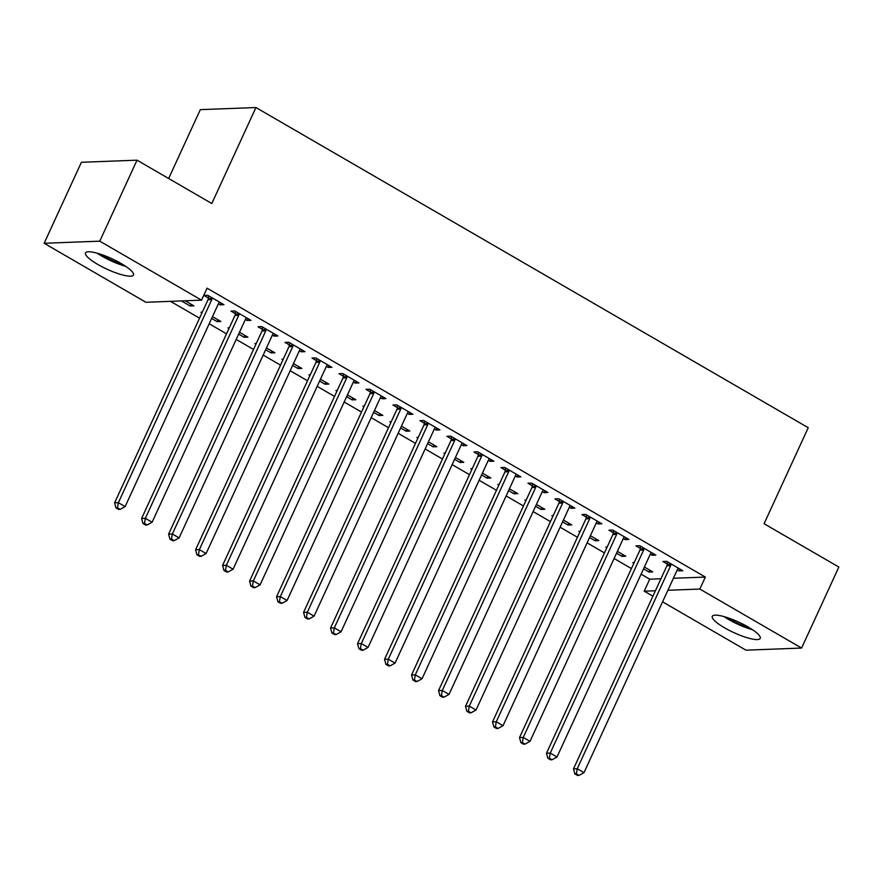 <?xml version="1.0" encoding="UTF-8"?>
<svg xmlns="http://www.w3.org/2000/svg" width="883" height="883" viewBox="0 0 883 883"><rect width="100%" height="100%" fill="white"/><g stroke="black" fill="none" stroke-linecap="round" stroke-linejoin="round"><path stroke-width="1.32" d="M121.214 263.531A26.391 5.784 24.7 0 1 133.465 274.999A26.391 5.784 24.7 0 1 97.759 264.414A26.391 5.784 24.7 0 1 85.508 252.946A26.391 5.784 24.7 0 1 121.214 263.531M747.989 626.919A26.391 5.784 24.7 0 1 760.241 638.387A26.391 5.784 24.7 0 1 724.535 627.802A26.391 5.784 24.7 0 1 712.283 616.334A26.391 5.784 24.7 0 1 747.989 626.919M170.518 301.346L199.547 318.167M209.205 323.774L226.534 333.818M236.203 339.425L253.531 349.469M263.189 355.076L280.518 365.12M290.187 370.717L307.516 380.772M317.185 386.368L334.514 396.423M344.171 402.019L361.5 412.063M371.169 417.67L388.498 427.714M398.156 433.321L415.485 443.365M425.153 448.972L442.482 459.017M452.14 464.624L469.469 474.668M479.138 480.275L496.467 490.319M506.136 495.915L523.464 505.97M533.122 511.566L550.451 521.621M560.12 527.217L577.449 537.261M587.107 542.868L604.436 552.913M614.104 558.52L631.433 568.564M641.091 574.171L649.722 579.171L644.204 591.168L655.418 590.749M145.916 302.273L44.15 243.278L99.779 241.158L201.545 300.165L145.916 302.273M99.779 241.158L137.031 160.176L81.402 162.284L44.15 243.278M168.653 178.509L200.32 109.647L255.949 107.538L808.232 427.725L764.082 523.718L838.85 567.063L801.598 648.056L745.969 650.175L662.57 601.82M652.901 596.213L644.204 591.168M217.969 319.801L217.13 321.633L220.882 321.489L212.494 316.622M217.13 321.633L211.655 318.454M201.986 312.858L200.938 312.24L202.295 312.185M248.046 318.653L247.196 320.485L250.96 320.352L234.757 310.959L231.004 311.103L235.375 313.631M247.196 320.485L245.386 319.436M271.953 351.103L271.114 352.935L274.878 352.792L266.478 347.924M271.114 352.935L265.64 349.756M255.971 344.149L254.922 343.542L256.28 343.487M302.03 349.955L301.18 351.787L304.944 351.644L288.752 342.262L284.988 342.394L289.359 344.933M301.18 351.787L299.381 350.739M325.948 382.394L325.099 384.226L328.862 384.083L320.463 379.226M325.099 384.226L319.624 381.059M309.955 375.452L308.907 374.845L310.264 374.789M356.015 381.257L355.176 383.09L358.928 382.946L342.736 373.553L338.973 373.697L343.344 376.235M355.176 383.09L353.366 382.041M379.933 413.697L379.083 415.529L382.847 415.385L374.458 410.518M379.083 415.529L373.608 412.35M363.951 406.754L362.891 406.136L364.249 406.092M409.999 412.56L409.16 414.392L412.913 414.248L396.721 404.856L392.957 404.999L397.328 407.527M409.16 414.392L407.35 413.343M433.917 444.999L433.078 446.831L436.831 446.688L428.443 441.82M433.078 446.831L427.593 443.652M417.935 438.056L416.875 437.438L418.233 437.383M463.983 443.851L463.145 445.683L466.897 445.551L450.705 436.158L446.953 436.301L451.312 438.829M463.145 445.683L461.334 444.635M487.902 476.301L487.063 478.133L490.816 477.99L482.427 473.122M487.063 478.133L481.588 474.955M471.919 469.348L470.86 468.741L472.228 468.685M517.968 475.153L517.129 476.986L520.893 476.842L504.69 467.46L500.937 467.593L505.308 470.131M517.129 476.986L515.319 475.937M541.886 507.593L541.047 509.425L544.8 509.281L536.411 504.425M541.047 509.425L535.573 506.257M525.904 500.65L524.855 500.043L526.213 499.988M571.963 506.456L571.113 508.288L574.877 508.144L558.674 498.752L554.921 498.895L559.292 501.434M571.113 508.288L569.303 507.239M595.87 538.895L595.032 540.727L598.795 540.584L590.396 535.716M595.032 540.727L589.557 537.548M579.888 531.952L578.84 531.334L580.197 531.29M625.948 537.758L625.098 539.59L628.862 539.447L612.67 530.054L608.906 530.197L613.277 532.725M625.098 539.59L623.299 538.542M649.866 570.197L649.016 572.029L652.78 571.886L644.38 567.018M649.016 572.029L643.541 568.851M633.873 563.255L632.824 562.637L634.182 562.581M679.932 569.049L679.082 570.882L682.846 570.749L666.654 561.356L662.89 561.5L667.261 564.027M679.082 570.882L677.283 569.833M649.722 579.171L660.937 578.74M673.398 578.277L705.351 577.063L207.064 288.167L201.545 300.165M652.934 553.398L652.095 555.241L655.848 555.098L639.656 545.705L635.903 545.849L640.263 548.376M652.095 555.241L650.285 554.193M622.868 554.546L622.029 556.378L625.782 556.235L617.394 551.367M622.029 556.378L616.544 553.199M606.886 547.603L605.826 546.985L607.195 546.941M598.95 522.107L598.111 523.939L601.864 523.796L585.672 514.403L581.908 514.546L586.279 517.085M598.111 523.939L596.301 522.891M568.884 523.244L568.034 525.076L571.798 524.932L563.409 520.065M568.034 525.076L562.559 521.908M552.901 516.301L551.842 515.694L553.199 515.639M544.966 490.805L544.127 492.637L547.879 492.493L531.687 483.1L527.924 483.244L532.294 485.782M544.127 492.637L542.317 491.588M514.899 491.941L514.049 493.785L517.813 493.641L509.414 488.774M514.049 493.785L508.575 490.606M498.917 484.999L497.857 484.392L499.215 484.337M490.981 459.502L490.131 461.334L493.895 461.191L477.703 451.809L473.939 451.953L478.31 454.48M490.131 461.334L488.332 460.286M460.915 460.65L460.065 462.482L463.829 462.339L455.429 457.471M460.065 462.482L454.59 459.303M444.922 453.696L443.873 453.089L445.231 453.034M436.997 428.2L436.147 430.043L439.911 429.9L423.708 420.507L419.955 420.65L424.326 423.178M436.147 430.043L434.337 428.995M406.92 429.348L406.081 431.18L409.844 431.036L401.445 426.169M406.081 431.18L400.606 428.001M390.937 422.405L389.889 421.787L391.246 421.743M383.012 396.909L382.162 398.741L385.926 398.597L369.723 389.204L365.97 389.348L370.341 391.886M382.162 398.741L380.352 397.692M352.935 398.045L352.096 399.878L355.849 399.734L347.461 394.878M352.096 399.878L346.622 396.71M336.953 391.103L335.893 390.496L337.262 390.441M329.017 365.606L328.178 367.438L331.942 367.295L315.739 357.902L311.986 358.045L316.346 360.584M328.178 367.438L326.368 366.39M298.951 366.743L298.112 368.586L301.865 368.443L293.476 363.575M298.112 368.586L292.626 365.407M282.968 359.8L281.909 359.193L283.277 359.138M275.032 334.304L274.194 336.136L277.946 335.993L261.754 326.611L257.991 326.754L262.361 329.282M274.194 336.136L272.383 335.087M244.966 335.452L244.116 337.284L247.88 337.14L239.492 332.273M244.116 337.284L238.642 334.105M228.984 328.498L227.924 327.891L229.282 327.836M221.048 303.001L220.209 304.845L223.962 304.701L207.77 295.308L204.006 295.452L208.377 297.979M220.209 304.845L218.399 303.796M190.982 304.149L190.132 305.982L193.896 305.838L185.176 300.783M190.132 305.982L181.412 300.926M705.351 577.063L699.833 589.06L801.598 648.056M137.031 160.176L211.799 203.52L255.949 107.538M667.879 590.274L699.833 589.06M670.661 565.65L666.897 565.793L573.497 768.872L577.25 768.729L670.661 565.65A3.389 3.035 87.8 0 0 670.981 564.425L671.025 563.884M576.356 773.839L574.855 773.905L577.548 775.462L579.06 775.406L576.356 773.839L577.25 768.729L584.005 772.636L677.404 569.568A3.389 3.035 87.8 0 1 678.111 568.553L678.475 568.21M666.897 565.793A3.389 3.035 87.8 0 0 667.217 564.557L667.438 561.809M573.497 768.872L574.855 773.905M579.06 775.406L584.005 772.636M643.663 549.999L639.91 550.142L546.5 753.221L550.264 753.078L643.663 549.999A3.389 3.035 87.8 0 0 643.983 548.773L644.027 548.233M549.358 758.199L547.857 758.254L550.562 759.81L552.063 759.755L549.358 758.199L550.264 753.078L557.007 756.985L650.407 553.917A3.389 3.035 87.8 0 1 651.124 552.913L651.488 552.559M639.91 550.142A3.389 3.035 87.8 0 0 640.23 548.917L640.451 546.158M546.5 753.221L547.857 758.254M552.063 759.755L557.007 756.985M616.665 534.347L612.912 534.491L519.513 737.57L523.266 737.426L616.665 534.347A3.389 3.035 87.8 0 0 616.985 533.122L617.029 532.592M522.372 742.548L520.871 742.603L523.564 744.17L525.065 744.104L522.372 742.548L523.266 737.426L530.01 741.345L623.42 538.266A3.389 3.035 87.8 0 1 624.126 537.261L624.491 536.908M612.912 534.491A3.389 3.035 87.8 0 0 613.232 533.266L613.453 530.517M519.513 737.57L520.871 742.603M525.065 744.104L530.01 741.345M723.939 616.577A26.225 5.74 -155.3 0 0 752.415 629.689A26.225 5.74 -155.3 0 0 752.471 629.7M749.844 628.023A22.837 5 24.7 0 1 726.919 617.482M97.163 253.189A26.225 5.74 -155.3 0 0 125.64 266.302A26.225 5.74 -155.3 0 0 125.684 266.313M123.068 264.635A22.837 5 24.7 0 1 100.143 254.083M589.678 518.707L585.915 518.851L492.515 721.919L496.268 721.775L589.678 518.707A3.389 3.035 87.8 0 0 589.999 517.471L590.043 516.941M495.374 726.897L493.873 726.952L496.577 728.519L498.078 728.464L495.374 726.897L496.268 721.775L503.023 725.694L596.422 522.615A3.389 3.035 87.8 0 1 597.14 521.61L597.493 521.257M585.915 518.851A3.389 3.035 87.8 0 0 586.235 517.615L586.467 514.866M492.515 721.919L493.873 726.952M498.078 728.464L503.023 725.694M562.681 503.056L558.928 503.2L465.518 706.268L469.281 706.124L562.681 503.056A3.389 3.035 87.8 0 0 563.001 501.82L563.045 501.29M468.387 711.245L466.875 711.301L469.579 712.868L471.081 712.813L468.387 711.245L469.281 706.124L476.025 710.042L569.436 506.963A3.389 3.035 87.8 0 1 570.142 505.959L570.506 505.606M558.928 503.2A3.389 3.035 87.8 0 0 559.248 501.963L559.469 499.215M465.518 706.268L466.875 711.301M471.081 712.813L476.025 710.042M535.694 487.405L531.93 487.548L438.531 690.616L442.284 690.484L535.694 487.405A3.389 3.035 87.8 0 0 536.014 486.169L536.058 485.639M441.39 695.594L439.889 695.649L442.582 697.217L444.094 697.162L441.39 695.594L442.284 690.484L449.039 694.391L542.438 491.312A3.389 3.035 87.8 0 1 543.155 490.308L543.509 489.966M531.93 487.548A3.389 3.035 87.8 0 0 532.25 486.312L532.471 483.564M438.531 690.616L439.889 695.649M444.094 697.162L449.039 694.391M508.696 471.754L504.944 471.897L411.533 674.976L415.297 674.833L508.696 471.754A3.389 3.035 87.8 0 0 509.016 470.518L509.061 469.988M414.403 679.943L412.891 679.998L415.595 681.566L417.096 681.51L414.403 679.943L415.297 674.833L422.041 678.74L515.451 475.661A3.389 3.035 87.8 0 1 516.158 474.657L516.522 474.314M504.944 471.897A3.389 3.035 87.8 0 0 505.264 470.661L505.484 467.913M411.533 674.976L412.891 679.998M417.096 681.51L422.041 678.74M481.71 456.103L477.946 456.246L384.546 659.325L388.299 659.182L481.71 456.103A3.389 3.035 87.8 0 0 482.03 454.866L482.063 454.337M387.405 664.292L385.904 664.347L388.597 665.914L390.098 665.859L387.405 664.292L388.299 659.182L395.054 663.089L488.454 460.021A3.389 3.035 87.8 0 1 489.16 459.005L489.524 458.663M477.946 456.246A3.389 3.035 87.8 0 0 478.266 455.01L478.487 452.262M384.546 659.325L385.904 664.347M390.098 665.859L395.054 663.089M454.712 440.451L450.948 440.595L357.549 643.674L361.313 643.53L454.712 440.451A3.389 3.035 87.8 0 0 455.032 439.226L455.076 438.685M360.407 648.641L358.906 648.707L361.611 650.263L363.112 650.208L360.407 648.641L361.313 643.53L368.056 647.438L461.456 444.37A3.389 3.035 87.8 0 1 462.173 443.354L462.537 443.012M450.948 440.595A3.389 3.035 87.8 0 0 451.268 439.359L451.5 436.61M357.549 643.674L358.906 648.707M363.112 650.208L368.056 647.438M427.714 424.8L423.961 424.944L330.551 628.023L334.315 627.879L427.714 424.8A3.389 3.035 87.8 0 0 428.034 423.575L428.078 423.034M333.421 633.001L331.92 633.056L334.613 634.612L336.114 634.557L333.421 633.001L334.315 627.879L341.059 631.786L434.469 428.719A3.389 3.035 87.8 0 1 435.176 427.714L435.54 427.361M423.961 424.944A3.389 3.035 87.8 0 0 424.281 423.719L424.502 420.959M330.551 628.023L331.92 633.056M336.114 634.557L341.059 631.786M400.727 409.149L396.964 409.293L303.564 612.372L307.317 612.228L400.727 409.149A3.389 3.035 87.8 0 0 401.048 407.924L401.092 407.394M306.423 617.349L304.922 617.405L307.626 618.972L309.127 618.906L306.423 617.349L307.317 612.228L314.072 616.146L407.471 413.067A3.389 3.035 87.8 0 1 408.189 412.063L408.542 411.71M396.964 409.293A3.389 3.035 87.8 0 0 397.284 408.067L397.505 405.319M303.564 612.372L304.922 617.405M309.127 618.906L314.072 616.146M373.73 393.509L369.977 393.652L276.567 596.72L280.33 596.577L373.73 393.509A3.389 3.035 87.8 0 0 374.05 392.273L374.094 391.743M279.436 601.698L277.924 601.753L280.628 603.321L282.13 603.266L279.436 601.698L280.33 596.577L287.074 600.495L380.485 397.416A3.389 3.035 87.8 0 1 381.191 396.412L381.555 396.059M369.977 393.652A3.389 3.035 87.8 0 0 370.297 392.416L370.518 389.668M276.567 596.72L277.924 601.753M282.13 603.266L287.074 600.495M346.743 377.858L342.979 378.001L249.58 581.069L253.333 580.926L346.743 377.858A3.389 3.035 87.8 0 0 347.063 376.622L347.107 376.092M252.439 586.047L250.938 586.102L253.631 587.67L255.143 587.614L252.439 586.047L253.333 580.926L260.088 584.844L353.487 381.765A3.389 3.035 87.8 0 1 354.193 380.761L354.558 380.407M342.979 378.001A3.389 3.035 87.8 0 0 343.299 376.765L343.52 374.017M249.58 581.069L250.938 586.102M255.143 587.614L260.088 584.844M319.745 362.207L315.993 362.35L222.582 565.418L226.346 565.286L319.745 362.207A3.389 3.035 87.8 0 0 320.065 360.97L320.11 360.441M225.441 570.396L223.94 570.451L226.644 572.018L228.145 571.963L225.441 570.396L226.346 565.286L233.09 569.193L326.5 366.114A3.389 3.035 87.8 0 1 327.207 365.109L327.571 364.767M315.993 362.35A3.389 3.035 87.8 0 0 316.313 361.114L316.533 358.366M222.582 565.418L223.94 570.451M228.145 571.963L233.09 569.193M292.759 346.555L288.995 346.699L195.596 549.778L199.348 549.634L292.759 346.555A3.389 3.035 87.8 0 0 293.079 345.319L293.112 344.789M198.454 554.745L196.953 554.8L199.646 556.367L201.147 556.312L198.454 554.745L199.348 549.634L206.103 553.542L299.503 350.463A3.389 3.035 87.8 0 1 300.209 349.458L300.573 349.116M288.995 346.699A3.389 3.035 87.8 0 0 289.315 345.463L289.536 342.714M195.596 549.778L196.953 554.8M201.147 556.312L206.103 553.542M265.761 330.904L261.997 331.048L168.598 534.127L172.362 533.983L265.761 330.904A3.389 3.035 87.8 0 0 266.081 329.668L266.125 329.138M171.457 539.094L169.955 539.149L172.66 540.716L174.161 540.661L171.457 539.094L172.362 533.983L179.106 537.89L272.505 334.823A3.389 3.035 87.8 0 1 273.222 333.807L273.575 333.465M261.997 331.048A3.389 3.035 87.8 0 0 262.317 329.812L262.549 327.063M168.598 534.127L169.955 539.149M174.161 540.661L179.106 537.89M238.763 315.253L235.01 315.397L141.6 518.476L145.364 518.332L238.763 315.253A3.389 3.035 87.8 0 0 239.083 314.028L239.127 313.487M144.47 523.442L142.969 523.509L145.662 525.065L147.163 525.01L144.47 523.442L145.364 518.332L152.108 522.239L245.518 319.171A3.389 3.035 87.8 0 1 246.225 318.156L246.589 317.814M235.01 315.397A3.389 3.035 87.8 0 0 235.331 314.16L235.551 311.412M141.6 518.476L142.969 523.509M147.163 525.01L152.108 522.239M211.777 299.602L208.013 299.745L114.613 502.824L118.366 502.681L211.777 299.602A3.389 3.035 87.8 0 0 212.097 298.377L212.141 297.836M117.472 507.802L115.971 507.857L118.664 509.414L120.176 509.359L117.472 507.802L118.366 502.681L125.121 506.588L218.52 303.52A3.389 3.035 87.8 0 1 219.238 302.516L219.591 302.163M208.013 299.745A3.389 3.035 87.8 0 0 208.333 298.52L208.554 295.761M114.613 502.824L115.971 507.857M120.176 509.359L125.121 506.588M670.981 564.425L667.217 564.557M643.983 548.773L640.23 548.917M616.985 533.122L613.232 533.266M589.999 517.471L586.235 517.615M563.001 501.82L559.248 501.963M536.014 486.169L532.25 486.312M509.016 470.518L505.264 470.661M482.03 454.866L478.266 455.01M455.032 439.226L451.268 439.359M428.034 423.575L424.281 423.719M401.048 407.924L397.284 408.067M374.05 392.273L370.297 392.416M347.063 376.622L343.299 376.765M320.065 360.97L316.313 361.114M293.079 345.319L289.315 345.463M266.081 329.668L262.317 329.812M239.083 314.028L235.331 314.16M212.097 298.377L208.333 298.52"/></g></svg>
